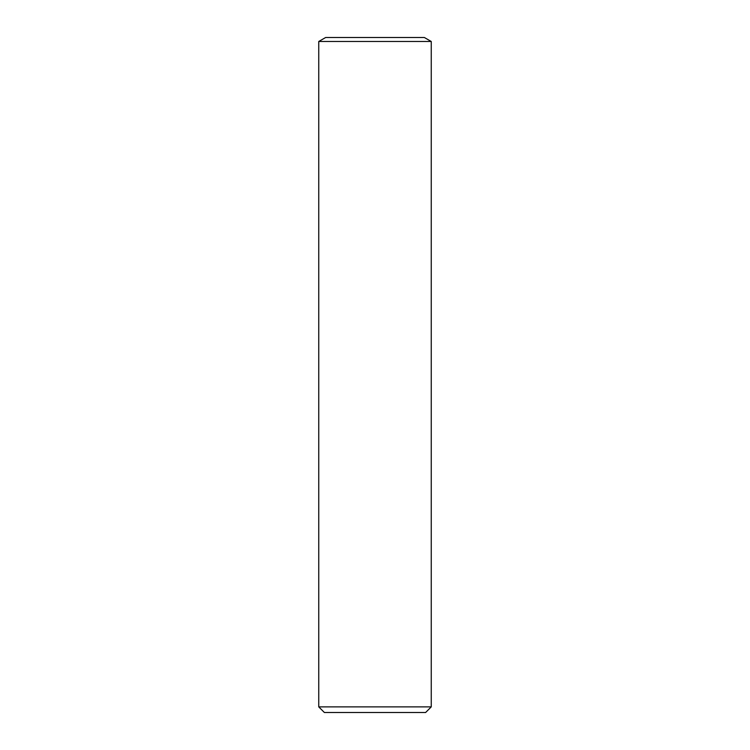<?xml version="1.0" encoding="UTF-8"?>
<svg xmlns="http://www.w3.org/2000/svg" width="750" height="750" viewBox="0 0 750 750"><rect width="100%" height="100%" fill="white"/><g stroke="black" fill="none" stroke-linecap="round" stroke-linejoin="round"><path stroke-width="1.12" d="M375 706.875L431.25 706.875L431.25 41.484L318.75 41.484L318.75 706.875L375 706.875M318.75 706.875L324.375 712.5L425.625 712.5L431.25 706.875M318.75 41.484L325.65 37.5L424.35 37.5L431.25 41.484"/></g></svg>
